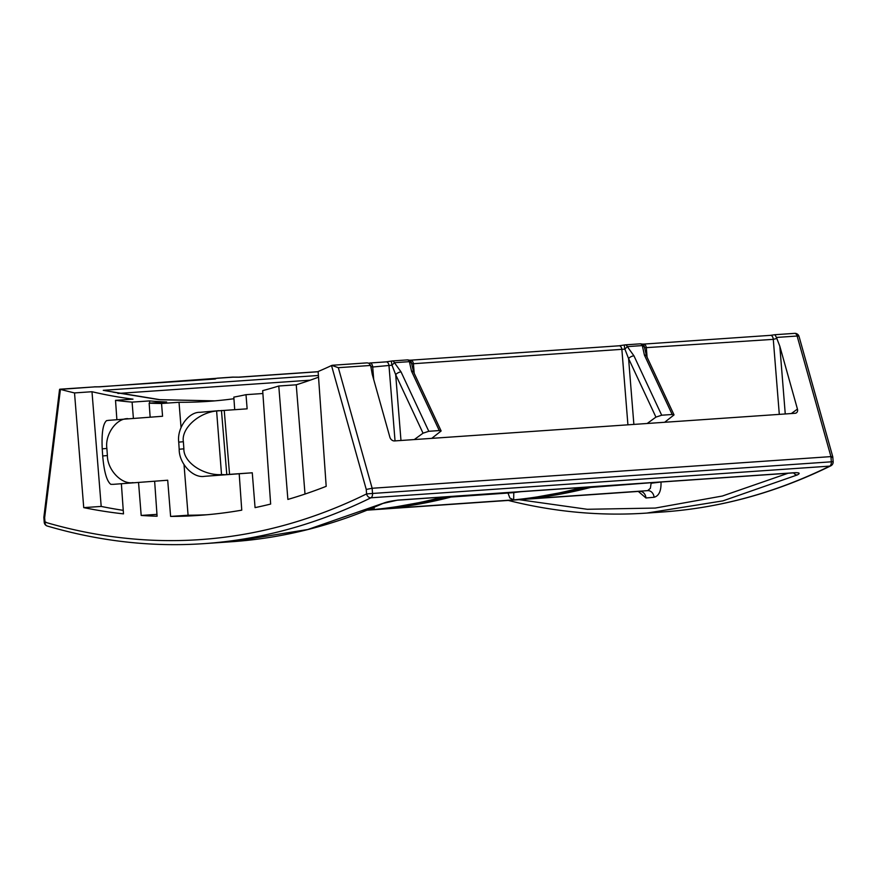 <?xml version="1.0" encoding="UTF-8"?>
<svg xmlns="http://www.w3.org/2000/svg" width="877" height="877" viewBox="0 0 877 877"><rect width="100%" height="100%" fill="white"/><g stroke="black" fill="none" stroke-linecap="round" stroke-linejoin="round"><path stroke-width="1.32" d="M59.8 389.213L94.65 386.889L59.559 389.432L43.85 517.353L44.223 522.253A4.275 4.275 0 0 0 47.281 526.036A4.275 3.42 -73.7 0 1 44.99 522.177A1287.085 739.443 -93.9 0 0 366.586 493.915L366.257 489.454L331.517 365.545L332.547 365.249L367.134 362.87L368.8 363.221L370.664 365.457L338.325 367.682L372.144 488.27L830.947 456.61L797.127 336.023L776.441 337.448L779.817 346.218L797.445 409.088A4.275 3.289 -126.1 0 1 796.469 412.793A4.275 3.289 -126.1 0 1 795.055 413.286L394.475 440.934A4.275 3.289 -126.1 0 1 389.881 437.217L372.254 374.347L370.664 365.457M513.79 492.183L513.67 499.89L509.844 498.004L507.849 492.6M660.984 482.032L651.118 483.238L650.372 488.303L647.697 490.638L525.115 499.101L593.904 486.658M638.335 491.438L645.965 497.983L654.078 497.27C658.912 495.965 661.225 491.032 661.017 482.46M519.009 499.671L587.25 509.285L655.24 508.068L722.374 496.02L788.05 473.262M234.707 409.691L233.819 397.128A1149.736 660.534 86.1 0 0 245.999 394.672L247.139 408.835L224.238 410.414L229.566 474.358L204.484 476.332L252.269 472.791L255.064 507.619A1262.847 725.509 -93.9 0 0 270.653 504.067L262.683 390.638A1149.736 660.534 -93.9 0 0 278.776 386.012L287.875 499.43A1262.847 725.509 -93.9 0 0 326.189 486.329L318.132 371.519A1149.736 660.534 -93.9 0 0 331.517 365.545M239.213 473.942L241.756 510.162A1262.847 725.509 -93.9 0 1 198.52 515.424A1262.847 725.509 -93.9 0 1 170.609 516.421L167.704 480.223L113.385 484.334L167.704 480.223M154.648 481.363L157.093 516.224A1262.847 725.509 -93.9 0 1 141.186 515.446L138.544 482.482M116.871 419.623L115.523 400.35A1149.736 660.534 -93.9 0 0 132.087 402.115L133.392 418.274M60.129 389.278L60.414 389.366A1149.736 660.534 -93.9 0 0 74.523 392.929L83.732 507.63A1262.847 725.509 -93.9 0 0 123.493 513.867L121.377 483.742M170.609 516.421L188.084 515.216A1262.847 725.509 -93.9 0 0 207.246 514.733M233.929 398.728A1149.736 660.534 86.1 0 1 208.2 401.381A1149.736 660.534 86.1 0 1 179.018 402.28L181.046 427.505M184.027 464.711L188.084 515.216M156.961 514.361L141.186 515.446M108.595 420.346L162.574 416.257L161.543 403.486A1149.736 660.534 86.1 0 1 149.156 403.179L166.63 401.973A1149.736 660.534 86.1 0 1 149.561 400.91L149.737 403.146M794.244 472.736C799.539 472.528 800.537 473.273 797.259 474.95L722.922 500.866L646.766 513.078L662.782 511.971A1291.361 741.898 -93.9 0 0 829.73 466.125L370.927 497.796A1291.361 741.898 86.1 0 1 203.979 543.641L231.627 541.734L307.772 529.522L382.142 503.606L397.741 500.098L794.244 472.736A4.275 2.456 86.1 0 1 793.729 472.867L397.215 500.23A4.275 2.456 86.1 0 0 397.741 500.098M318.526 377.165A1149.736 660.534 86.1 0 1 296.24 384.806L278.776 386.012M245.999 394.672L262.892 393.51M161.543 403.486L179.018 402.28M149.561 400.91L132.087 402.115M74.523 392.929L91.986 391.723A1149.736 660.534 86.1 0 0 132.986 399.145L115.523 400.35M215.314 378.996L98.893 386.801A4.275 2.456 86.1 0 1 99.375 386.856L94.65 386.889M217.222 378.228A4.275 2.456 86.1 0 1 217.573 378.162A4.275 2.456 86.1 0 1 218.066 378.206L99.375 386.856M239.103 377.209L233.052 377.176A4.275 2.456 -93.9 0 0 232.558 377.121L217.573 378.162A4.275 4.275 0 0 0 215.885 378.634A4.275 4.144 -126.6 0 1 218.066 378.206L233.052 377.176A4.275 0.559 93.9 0 1 233.139 377.121L238.621 377.154A4.275 2.456 86.1 0 1 239.103 377.209L318.143 371.749M105.722 390.78L160.338 399.737L214.832 400.866L159.143 399.66L112.903 392.096M370.894 367.222L370.85 366.465L372.703 367.003L373.712 379.577M149.156 403.179L150.142 417.123M591.175 487.371L651.074 482.712M91.986 391.723L101.195 506.424L83.732 507.63M101.195 506.424A1262.847 725.509 -93.9 0 0 123.24 510.348M296.24 384.806L305.01 494.047M127.899 418.658C116.334 418.197 104.823 434.499 106.873 448.443L107.389 455.547C107.356 469.754 121.497 484.718 132.975 482.613M224.238 410.414L216.608 410.962C198.345 412.749 181.1 428.71 183.37 441.723L178.733 442.129L179.182 449.243L183.874 448.827C183.403 462.135 203.058 475.597 221.53 474.621L224.073 474.61M178.733 442.129C176.825 428.173 188.489 411.861 200.044 412.311M204.484 476.332C192.984 478.436 179.007 463.462 179.182 449.243M252.269 472.791L229.566 474.358M183.37 441.723L183.874 448.827M216.608 410.962L221.53 474.621M218.987 410.655L199.682 412.343M221.453 410.48L226.781 474.424M106.873 448.443L102.225 448.849C101.524 433.117 102.971 423.712 106.566 420.631L108.945 420.313M113.385 484.334L110.842 484.345C106.808 481.309 104.089 471.848 102.697 455.963L107.389 455.547M102.225 448.849L102.697 455.963M431.747 438.368L441.142 430.969L439.278 430.563L411.532 371.19L409.406 361.664L394.431 362.694L401.052 371.914L428.798 431.287L439.278 430.563M428.798 431.287L423.032 433.183L395.691 374.676L391.986 365.194L372.703 367.003A4.275 2.456 86.1 0 0 369.962 362.99L368.8 363.221M414.273 439.574L423.032 433.183M664.634 422.286L674.04 414.898L672.177 414.492L644.431 355.108A4.275 1.951 -25 0 1 646.437 355.821L674.04 414.898M661.697 415.216L655.93 417.112L628.59 358.594A4.275 1.951 -25 0 1 633.95 355.832L661.697 415.216L672.177 414.492M647.171 423.492L655.93 417.112M776.825 338.445L773.284 339.355L644.595 347.752L646.437 355.821M633.874 424.413L628.59 358.594L624.884 349.123L411.708 363.834L413.538 371.892A4.275 1.951 155 0 0 411.532 371.19M374.271 507.202L373.931 509.526L371.048 508.55M367.09 510.173L373.525 509.723A1269.205 729.171 -93.9 0 0 377.307 509.449L505.601 500.592A1269.205 729.171 86.1 0 1 501.819 500.877L513.264 500.087A1269.205 729.171 -93.9 0 0 517.046 499.802L647.697 490.638A7.126 5.832 84.4 0 1 654.078 497.27M582.01 487.48A1269.205 729.171 86.1 0 1 513.67 499.89L385.376 508.737L454.165 496.305M407.641 359.943A4.275 4.133 121.2 0 1 409.756 360.524L409.756 360.524A4.275 4.133 121.2 0 1 411.708 363.834A4.275 2.927 -173 0 0 409.406 361.664A4.275 2.456 86.1 0 0 407.246 359.91L392.26 360.951A4.275 2.456 86.1 0 1 394.431 362.694L391.986 365.194A4.275 0.548 -102.6 0 1 391.624 361.039L386.264 361.861A4.275 2.456 86.1 0 1 389.004 365.873L395.034 440.901M644.431 355.108L642.304 345.582L627.318 346.623L624.884 349.123A4.275 0.548 -102.6 0 1 624.512 344.968L619.162 345.79A4.275 2.456 86.1 0 1 621.903 349.802L627.921 424.83M640.539 343.872A4.275 4.133 121.2 0 1 642.644 344.442L642.644 344.442A4.275 4.133 121.2 0 1 644.595 347.752A4.275 2.927 7 0 0 642.304 345.582A4.275 2.456 -93.9 0 0 640.133 343.839L625.158 344.869A4.275 2.456 86.1 0 1 627.318 346.623L633.95 355.832M776.441 337.448L774.917 334.718L794.628 333.359A4.275 2.456 86.1 0 1 797.127 336.023A4.275 1.184 164.3 0 1 799.046 336.472A4.275 4.275 0 0 0 794.628 333.359M799.046 336.472L832.777 456.785L833.15 461.686L372.528 493.466L372.144 488.27L366.257 489.454M60.414 389.366L44.65 517.704L43.85 517.375M832.043 457.301C833.26 456.753 832.898 456.522 830.947 456.61L831.33 461.795A4.275 2.456 86.1 0 1 829.73 466.125A4.275 3.409 -116.2 0 0 830.771 465.851A4.275 4.275 0 0 0 833.15 461.686M105.7 390.769L103.267 390.32L318.406 375.477M233.227 377.187A4.275 0.559 93.9 0 0 233.139 377.121A4.275 4.275 0 0 0 232.558 377.121M331.835 365.402L338.325 367.682M382.142 503.606A4.275 3.431 65.9 0 0 383.085 503.365L383.085 503.365C333.808 525.345 283.326 538.138 231.627 541.734M793.685 472.867A4.275 3.431 65.9 0 0 797.259 474.95M400.975 440.484L395.691 374.676A4.275 1.951 -25 0 1 401.052 371.914M520.752 491.712A1262.135 725.104 -93.9 0 1 513.812 492.556L507.871 493.006M513.823 492.622L451.436 497.018M779.302 414.372L773.284 339.355A4.275 2.456 86.1 0 0 770.543 335.343L643.619 344.102A4.275 2.456 86.1 0 1 646.36 348.114L647.083 357.213M407.246 359.91A4.275 4.275 0 0 1 409.756 360.524L408.945 360.184L410.721 360.173A4.275 2.456 86.1 0 1 413.462 364.185L414.196 373.284M44.65 517.704L44.99 522.177L44.223 522.253M385.376 508.737A1269.205 729.171 -93.9 0 0 453.716 496.338M373.525 509.723L505.601 500.592M513.264 500.087L639.629 491.339A7.126 5.832 85.5 0 1 645.965 497.983M525.115 499.101A1269.205 729.171 -93.9 0 0 593.455 486.691M442.271 497.127A1269.205 729.171 86.1 0 1 373.931 509.526L367.595 509.965M310.228 380.18L117.902 393.455M779.817 346.218L785.255 413.966M791.328 413.549L797.445 409.088M624.632 345.012A4.275 2.456 86.1 0 1 625.158 344.869A4.275 4.275 0 0 0 624.512 344.968M372.528 493.466L366.586 493.915A4.275 3.409 -116.2 0 0 370.927 497.796A4.275 2.456 86.1 0 0 372.528 493.466M44.99 522.221L46.032 522.144M391.734 361.083A4.275 2.456 86.1 0 1 392.26 360.951A4.275 4.275 0 0 0 391.624 361.039M318.143 371.673L238.621 377.154M640.44 491.361L639.618 491.35M501.819 500.877L498.026 501.118M619.162 345.79L410.721 360.173M640.133 343.839A4.275 4.275 0 0 1 642.644 344.442L641.843 344.102L643.619 344.102M774.917 334.718L770.543 335.343M94.431 386.823L98.893 386.801M47.281 526.036C99.561 541.339 151.798 547.215 203.979 543.641M830.771 465.851C776.353 492.578 720.357 507.958 662.782 511.971M386.264 361.861L369.962 362.99M383.085 503.365C386.044 502.061 390.747 501.019 397.215 500.23M507.553 500.252C554.056 511.982 600.46 516.257 646.766 513.078M793.729 472.867L795.987 472.659M413.538 371.892L441.142 430.969"/></g></svg>
